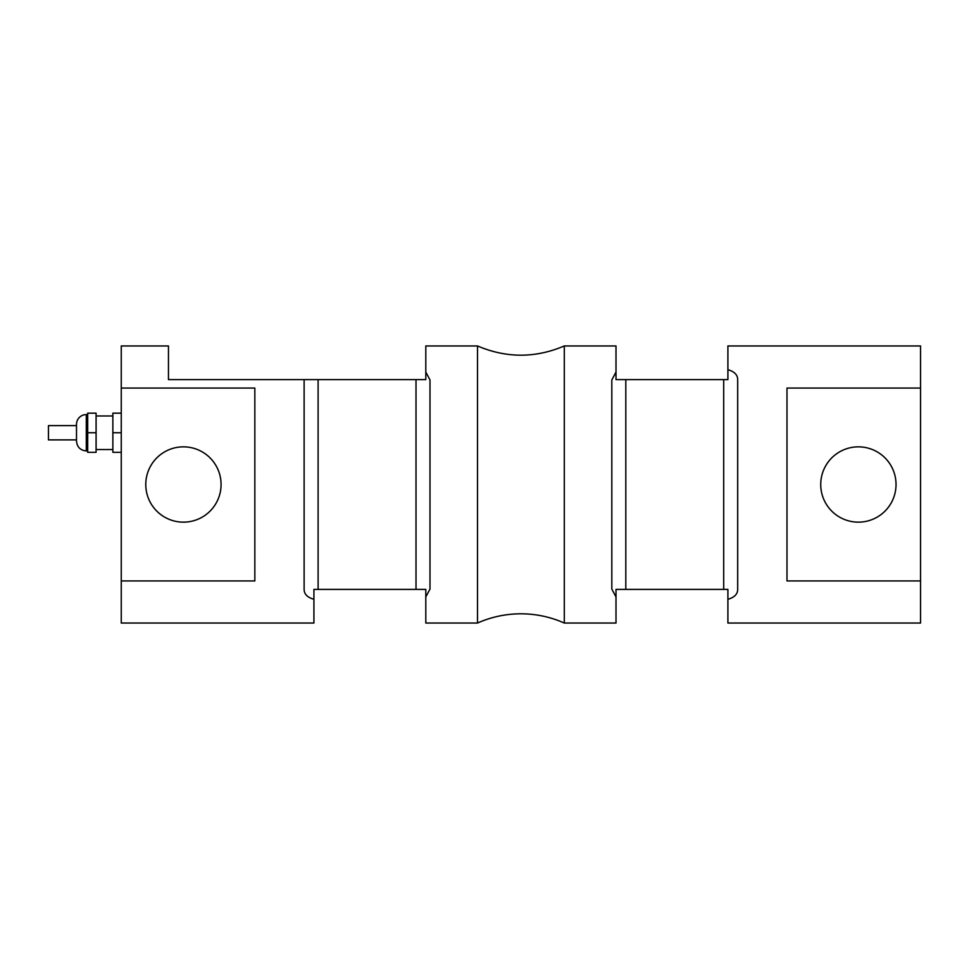 <?xml version="1.0" encoding="UTF-8"?>
<svg xmlns="http://www.w3.org/2000/svg" width="969" height="969" viewBox="0 0 969 969"><rect width="100%" height="100%" fill="white"/><g stroke="black" fill="none" stroke-linecap="round" stroke-linejoin="round"><path stroke-width="1.45" d="M76.503 439.89L48.45 439.89L48.45 425.621L76.503 425.621M87.695 450.936L86.302 450.936C80.354 450.355 77.084 447.084 76.503 441.149L76.503 424.361A9.787 9.787 0 0 1 86.302 414.575L87.695 414.575M96.088 432.755L96.088 413.169L87.695 413.169L87.695 432.755L96.088 432.755L96.088 452.329L87.695 452.329L87.695 432.755M96.088 415.967L112.864 415.967M121.258 413.169L112.864 413.169L112.864 432.755L121.258 432.755M121.258 452.329L112.864 452.329L112.864 432.755M145.774 484.5A37.658 37.658 0 0 1 202.255 451.893A37.658 37.658 0 0 1 202.255 517.107A37.658 37.658 0 0 1 145.774 484.5M820.731 484.5A37.658 37.658 0 0 1 877.211 451.893A37.658 37.658 0 0 1 877.211 517.107A37.658 37.658 0 0 1 820.731 484.5M920.55 388.06L920.55 580.94L786.985 580.94L786.985 388.06L920.55 388.06L920.55 345.957L727.901 345.957L727.901 379.606L616.005 379.606L616.005 372.048L611.814 379.957L611.814 589.043L616.005 596.952L616.005 623.043L564.297 623.043A106.578 106.578 0 0 0 477.511 623.043L477.511 345.957L425.803 345.957L425.803 379.606L168.461 379.606L168.461 345.957L121.258 345.957L121.258 388.06L254.835 388.06L254.835 580.94L121.258 580.94L121.258 388.06M616.005 372.048L616.005 345.957L564.297 345.957L564.297 623.043M121.258 580.94L121.258 623.043L313.92 623.043L313.92 589.394L425.803 589.394L425.803 623.043L477.511 623.043M313.92 599.29C307.294 597.425 304.024 594.009 304.121 589.043L304.121 379.957M727.901 369.71C734.514 371.575 737.784 374.991 737.688 379.957L737.688 589.043C737.784 594.009 734.514 597.425 727.901 599.29L727.901 623.043L920.55 623.043L920.55 580.94M616.005 596.952L616.005 589.394L727.901 589.394L727.901 599.29M425.803 372.048L429.994 379.957L429.994 589.043L425.803 596.952M86.302 450.936L86.302 414.575M318.111 379.606L318.111 589.394M416.016 379.606L416.016 589.394M723.698 379.606L723.698 589.394M625.804 379.606L625.804 589.394M112.864 449.531L96.088 449.531M477.511 345.957C506.436 358.251 535.372 358.251 564.297 345.957"/></g></svg>

